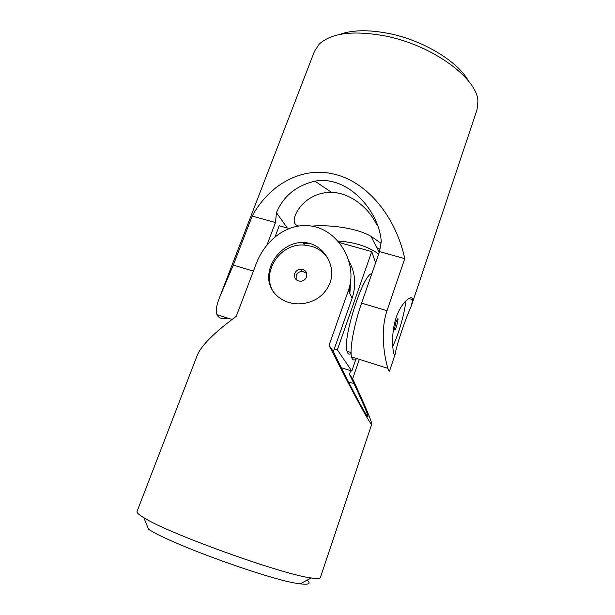 <?xml version="1.0" encoding="UTF-8"?>
<svg xmlns="http://www.w3.org/2000/svg" width="615" height="615" viewBox="0 0 615 615"><rect width="100%" height="100%" fill="white"/><g stroke="black" fill="none" stroke-linecap="round" stroke-linejoin="round"><path stroke-width="0.92" d="M405.662 301.05C405.27 311.19 398.459 335.044 392.77 346.253M396.721 325.842C395.476 329.317 394.676 330.601 394.323 329.709L395.714 322.89C396.967 319.423 397.759 318.139 398.113 319.039L396.721 325.842M468.338 80.803C458.098 61.723 423.604 40.544 389.51 33.633C368.977 29.543 352.364 29.82 339.649 34.478M377.141 247.814L379.939 249.244M378.671 254.057C368.016 246.407 354.401 242.072 337.82 241.057M227.996 318.147C222.384 319.431 218.717 318.278 216.995 314.696C215.611 310.813 216.511 304.955 219.693 297.122L233.277 265.127L253.411 271.092M266.879 245.239L275.459 222.576L276.466 212.667C283.43 196.085 296.253 185.584 314.942 181.156C347.759 175.144 379.025 210.607 381.285 241.572L379.532 251.604L404.747 258.638C395.991 217.21 367.655 182.363 335.213 174.445C302.803 165.75 269.654 183.954 252.173 216.08L233.277 265.127M411.412 305.724L412.604 299.659C412.465 294.001 401.564 301.419 396.191 317.525C391.355 331.477 392.408 348.267 393.685 353.179C394.215 355.332 394.761 355.524 395.322 353.756C395.76 347.629 405.5 318.585 411.412 305.724L477.017 109.793L477.916 101.175C477.355 78.559 432.998 45.502 386.005 36.131C353.81 30.166 331.577 32.81 319.285 44.065L314.48 51.283L219.693 297.122M404.747 258.638L387.012 310.683C379.347 333.053 385.344 360.252 387.881 368.331C388.726 370.937 389.31 371.76 389.618 370.799L395.322 353.756M379.532 251.604L361.589 303.149C353.979 324.735 349.489 349.481 351.565 356.931C352.464 360.39 354.202 360.936 356.785 358.568M252.173 216.08L275.459 222.576M276.466 212.667L287.305 228.011M377.326 225.374L372.967 218.048C364.142 204.326 347.829 192.603 331.554 192.395C313.258 191.872 299.513 204.18 295.215 215.473C293.04 221.469 294.193 224.982 298.675 226.013M311.682 226.12C328.072 224.629 355.593 227.389 371.068 236.345L380.985 243.271M334.329 348.859L337.366 349.804L371.744 251.62L339.026 242.471M289.219 228.542L279.218 225.751L274.951 237.067M349.866 293.616L350.704 280.04M337.366 349.804L351.803 371.068L356.177 358.376M371.744 251.62L375.588 262.913M351.127 353.487C349.143 354.824 347.783 354.094 347.029 351.319C342.309 338.496 363.05 273.898 371.875 273.59M349.266 292.363L350.327 282.885M308.876 243.286L303.695 243.663M341.31 367.724L351.803 371.068M350.65 370.699L349.428 374.258L353.871 383.437C364.18 405.323 372.429 424.788 365.356 413.203C360.259 404.855 348.92 383.053 338.342 361.797L333.392 351.526L329.048 345.361L348.382 290.534C358.514 262.859 337.489 227.981 308.792 225.743C285.583 223.529 264.604 241.541 256.294 263.497L236.237 316.364C214.035 332.73 201.013 345.807 197.154 355.578L137.022 511.526C136.576 512.633 138.844 514.693 143.833 517.699L148.538 529.223C170.278 544.037 274.036 581.398 300.228 583.835C308.953 584.911 311.244 583.681 307.108 580.145M333.392 351.526L352.095 298.237C356.454 284.906 355.339 272.422 348.751 260.775M329.048 345.361C354.009 395.061 371.598 427.156 371.775 424.081C371.598 421.029 365.218 405.946 352.641 378.825L359.329 359.368M349.428 374.258L352.641 378.825M143.833 517.699C167.342 533.12 283.254 574.856 311.198 577.954C316.956 578.815 320.015 578.677 320.384 577.539L371.775 424.081M329.94 283.077C325.127 294.593 316.287 301.404 303.441 303.518C284.299 306.201 267.702 292.871 268.724 276.089C269.309 259.13 285.329 241.918 303.049 242.495C322.168 242.518 336.966 264.796 329.94 283.077M348.659 382.215L353.871 383.437M328.779 260.068C324.874 253.157 319.039 248.537 311.267 246.223L304.494 245.101C279.333 242.633 259.622 274.321 274.682 293.778M296.138 279.679L296.169 275.635C297.291 273.022 299.29 271.584 302.142 271.323L306.654 273.075M306.554 276.927C307.454 272.268 305.54 269.67 300.789 269.124C297.914 269.385 295.907 270.831 294.769 273.467C293.862 278.272 295.884 280.878 300.827 281.27C303.579 280.901 305.486 279.456 306.554 276.927M361.589 303.149L387.012 310.683M348.382 290.534L352.095 298.237M232.078 319.431L216.995 314.696M387.881 368.331L351.565 356.931M379.232 252.45L371.068 236.345M314.942 181.156L331.554 192.395M412.604 299.659L408.767 298.536M398.113 319.039L397.567 318.878M347.029 351.319L351.096 352.587M300.228 583.835L311.198 577.954M303.049 242.495L304.494 245.101M302.142 271.323L300.789 269.124"/></g></svg>

